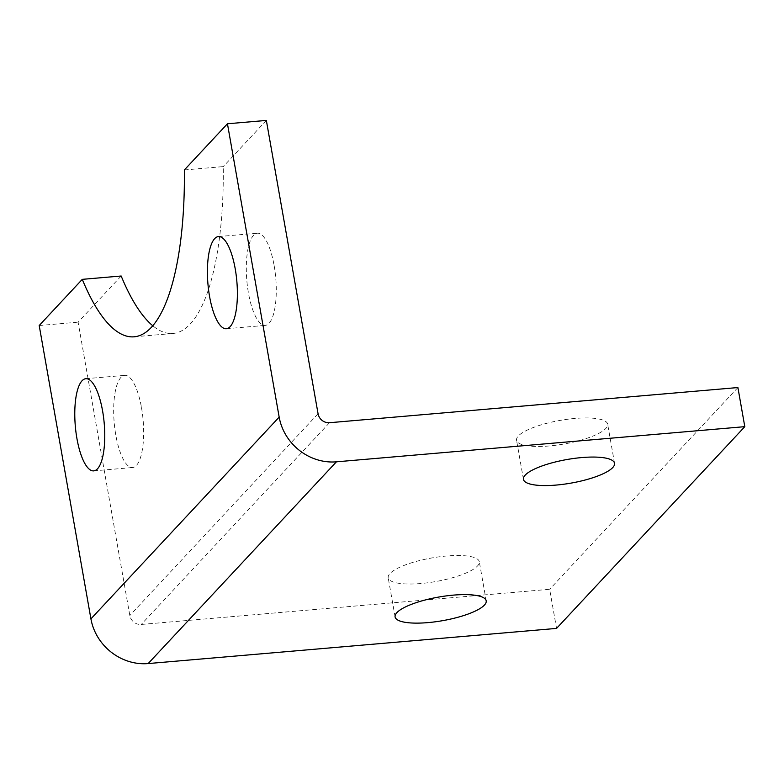 <?xml version="1.0" encoding="UTF-8"?>
<svg xmlns="http://www.w3.org/2000/svg" width="784" height="784" viewBox="0 0 784 784"><rect width="100%" height="100%" fill="white"/><g stroke="black" fill="none" stroke-linecap="round" stroke-linejoin="round"><path stroke-width="0.59" stroke-dasharray="3.92 2.94" d="M420.92 583.512A46.256 11.966 -10 0 1 388.198 577.788A46.256 11.966 -10 0 1 446.586 556.003A46.256 11.966 -10 0 1 479.298 561.726A46.256 11.966 -10 0 1 420.92 583.512M549.27 445.959A46.256 11.966 -10 0 1 516.548 440.236A46.256 11.966 -10 0 1 574.937 418.45A46.256 11.966 -10 0 1 607.649 424.173A46.256 11.966 -10 0 1 549.27 445.959M141.502 407.69A46.256 14.514 85.1 0 1 132.633 467.529A46.256 14.514 85.1 0 1 115.826 435.198A46.256 14.514 85.1 0 1 124.695 375.36A46.256 14.514 85.1 0 1 141.502 407.69M274.126 265.551A46.256 14.514 85.1 0 1 265.257 325.389A46.256 14.514 85.1 0 1 248.459 293.059A46.256 14.514 85.1 0 1 257.328 233.22A46.256 14.514 85.1 0 1 274.126 265.551M184.367 169.952L223.264 166.6A210.72 66.13 85.1 0 1 173.048 333.465A210.72 66.13 85.1 0 1 152.802 325.781M266.344 120.432L223.264 166.6M121.177 276.007L78.096 322.175L129.821 615.518A10.28 9.388 43 0 0 141.267 624.456L549.653 589.294L556.552 628.405M737.901 387.551L549.653 589.294M39.2 325.527L78.096 322.175M329.515 422.713L141.267 624.456M318.069 413.776L129.821 615.518M395.097 616.9L388.198 577.788M523.447 479.347L516.548 440.236M93.737 470.88L132.633 467.529M226.36 328.741L265.257 325.389M218.432 236.572L257.328 233.22M134.162 336.806L173.048 333.465M85.799 378.711L124.695 375.36M614.548 463.285L607.649 424.173M486.198 600.838L479.298 561.726"/><path stroke-width="1.18" d="M427.809 622.623A46.256 11.966 -10 0 1 395.097 616.9A46.256 11.966 -10 0 1 453.485 595.115A46.256 11.966 -10 0 1 486.198 600.838A46.256 11.966 -10 0 1 427.809 622.623M556.16 485.071A46.256 11.966 -10 0 1 523.447 479.347A46.256 11.966 -10 0 1 581.836 457.562A46.256 11.966 -10 0 1 614.548 463.285A46.256 11.966 -10 0 1 556.16 485.071M102.606 411.032A46.256 14.514 85.1 0 1 93.737 470.88A46.256 14.514 85.1 0 1 76.93 438.55A46.256 14.514 85.1 0 1 85.799 378.711A46.256 14.514 85.1 0 1 102.606 411.032M235.229 268.892A46.256 14.514 85.1 0 1 226.36 328.741A46.256 14.514 85.1 0 1 209.563 296.411A46.256 14.514 85.1 0 1 218.432 236.572A46.256 14.514 85.1 0 1 235.229 268.892M744.8 426.663L737.901 387.551L329.515 422.713A10.28 9.388 43 0 1 318.069 413.776L266.344 120.432L227.448 123.774L184.367 169.952A210.72 66.13 85.1 0 1 134.162 336.806A210.72 66.13 85.1 0 1 82.281 279.349L39.2 325.527L90.924 618.87A51.391 46.952 43 0 0 148.166 663.568L556.552 628.405L744.8 426.663L336.414 461.825L148.166 663.568M227.448 123.774L279.173 417.117A51.391 46.952 43 0 0 336.414 461.825M152.802 325.781A210.72 66.13 85.1 0 1 121.177 276.007L82.281 279.349M279.173 417.117L90.924 618.87"/></g></svg>
